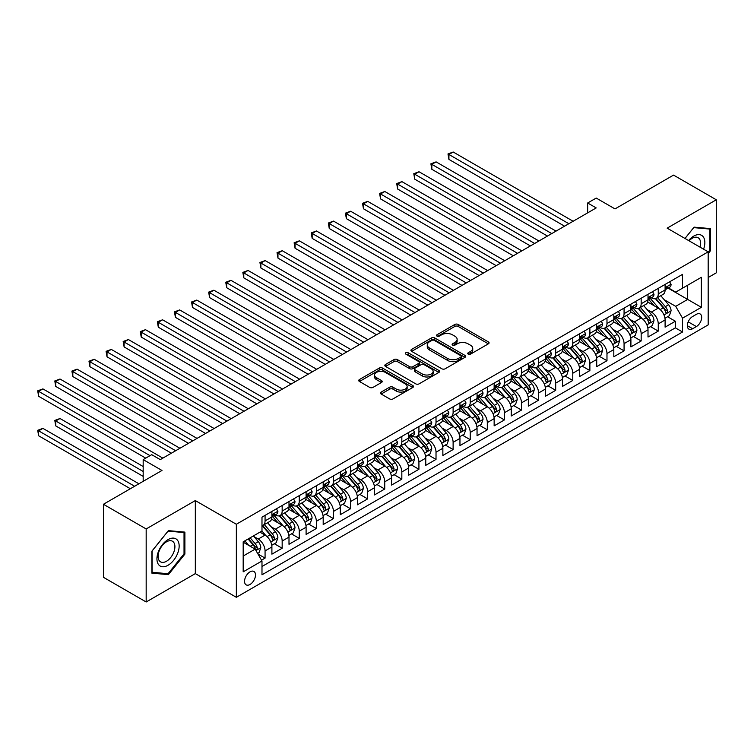 <?xml version="1.0" encoding="UTF-8"?>
<svg xmlns="http://www.w3.org/2000/svg" width="754" height="754" viewBox="0 0 754 754"><rect width="100%" height="100%" fill="white"/><g stroke="black" fill="none" stroke-linecap="round" stroke-linejoin="round"><path stroke-width="1.13" d="M468.206 354.126A1.659 0.961 0 0 0 470.562 354.126L488.385 343.833A2.375 1.367 0 0 0 489.082 342.872A2.375 1.367 0 0 0 488.385 341.901L458.187 324.465A2.375 1.367 0 0 0 454.822 324.465L437 334.757A1.659 0.961 0 0 0 436.509 335.436A1.659 0.961 0 0 0 437 336.114A1.659 0.961 0 0 0 439.346 336.114L441.656 334.776A7.597 4.383 0 0 1 452.391 334.776L454.907 336.227A7.597 4.383 0 0 1 457.131 339.328A7.597 4.383 0 0 1 454.907 342.429L452.607 343.767A1.659 0.961 0 0 0 452.117 344.446A1.659 0.961 0 0 0 452.607 345.125A1.659 0.961 0 0 0 454.954 345.125L457.263 343.786A7.597 4.383 0 0 1 467.998 343.786L470.515 345.238A7.597 4.383 0 0 1 472.739 348.339A7.597 4.383 0 0 1 470.515 351.439L468.206 352.778A1.659 0.961 0 0 0 467.725 353.456A1.659 0.961 0 0 0 468.206 354.126L468.206 352.778M250.026 584.463A7.738 4.467 120 0 0 255.078 577.649A7.738 4.467 120 0 0 253.891 571.447A7.738 4.467 120 0 0 250.026 571.834A7.738 4.467 120 0 0 244.975 578.648A7.738 4.467 120 0 0 246.153 584.85A7.738 4.467 120 0 0 250.026 584.463M381.166 392.08A2.375 1.367 0 0 0 380.468 393.051A2.375 1.367 0 0 0 381.166 394.022L389.639 398.913A2.375 1.367 0 0 0 392.994 398.913L412.796 387.481A2.375 1.367 0 0 0 413.484 386.51A2.375 1.367 0 0 0 412.796 385.539L382.589 368.103A2.375 1.367 0 0 0 379.234 368.103L359.432 379.535A2.375 1.367 0 0 0 358.734 380.506A2.375 1.367 0 0 0 359.432 381.477L369.667 387.386A2.375 1.367 0 0 0 373.023 387.386L381.496 382.495A2.375 1.367 0 0 0 382.193 381.524A2.375 1.367 0 0 0 381.496 380.553L376.425 377.622A6.352 3.666 0 0 1 374.559 375.03A6.352 3.666 0 0 1 378.48 371.647A6.352 3.666 0 0 1 385.398 372.438L405.284 383.918A6.352 3.666 0 0 1 407.141 386.51A6.352 3.666 0 0 1 403.22 389.893A6.352 3.666 0 0 1 396.302 389.102L392.994 387.188A2.375 1.367 0 0 0 389.639 387.188L381.166 392.08L381.166 394.022M708.176 277.51L716.3 272.825L716.3 199.782L673.558 175.107L615.01 208.915L596.207 198.057L587.658 202.996L596.207 207.925L160.272 459.61L151.724 454.671L143.175 459.61L143.175 481.325M146.172 528.95L146.172 601.984L195.324 573.606L195.324 500.571L146.172 528.95L103.43 504.275L161.987 470.468L143.175 459.61M195.324 500.571L236.351 524.256L708.176 251.845L708.176 324.889L236.351 597.3L236.351 524.256M716.3 199.782L667.149 228.16L708.176 251.845M441.825 368.781A2.375 1.367 0 0 0 445.18 368.781L464.982 357.349A2.375 1.367 0 0 0 465.67 356.378A2.375 1.367 0 0 0 464.982 355.417L434.775 337.971A2.375 1.367 0 0 0 431.42 337.971L411.618 349.404A2.375 1.367 0 0 0 410.921 350.374A2.375 1.367 0 0 0 411.618 351.345L441.825 368.781M406.491 354.493A1.659 0.961 0 0 1 408.178 354.719L438.856 372.438L419.083 383.852A2.375 1.367 0 0 1 415.727 383.852L385.52 366.406L385.52 364.474A2.375 1.367 0 0 0 384.832 365.445A2.375 1.367 0 0 0 385.52 366.406M385.52 364.474L394.003 359.583A2.375 1.367 0 0 1 397.358 359.583L409.601 366.651A2.375 1.367 0 0 0 412.956 366.651L418.583 363.409A2.375 1.367 0 0 0 419.281 362.438A2.375 1.367 0 0 0 418.583 361.468L405.831 354.107A1.659 0.961 0 0 1 405.341 353.428A1.659 0.961 0 0 1 406.368 352.542A1.659 0.961 0 0 1 408.178 352.749L438.885 370.478A2.375 1.367 0 0 1 439.582 371.449A2.375 1.367 0 0 1 438.885 372.419L438.885 370.478M146.172 601.984L103.43 577.31L103.43 504.275M261.525 560.165L265.069 558.111L257.972 554.02M253.938 536.584L258.226 539.063A9.67 5.58 60 0 1 265.069 550.91L271.902 546.961L271.902 554.162L282.166 548.243L274.381 543.757M271.035 526.716L275.323 529.195A9.67 5.58 60 0 1 282.166 541.042L288.999 537.093L288.999 544.294L299.263 538.375L291.478 533.879M288.132 516.848L292.42 519.327A9.67 5.58 60 0 1 299.263 531.165L306.096 527.216L306.096 534.426L316.35 528.507L308.575 524.011M305.219 506.98L309.517 509.45A9.67 5.58 60 0 1 316.35 521.297L323.193 517.348L323.193 524.558L333.447 518.629L325.671 514.143M322.316 497.103L326.614 499.582A9.67 5.58 60 0 1 333.447 511.429L340.29 507.48L340.29 514.69L350.544 508.761L342.768 504.275M339.413 487.235L343.711 489.714A9.67 5.58 60 0 1 350.544 501.561L357.387 497.612L357.387 504.812L367.641 498.894L359.865 494.407M356.51 477.367L360.798 479.846A9.67 5.58 60 0 1 367.641 491.693L374.474 487.744L374.474 494.944L384.738 489.026L376.953 484.53M373.607 467.499L377.895 469.978A9.67 5.58 60 0 1 384.738 481.815L391.571 477.866L391.571 485.076L401.835 479.158L394.05 474.662M390.704 457.631L394.992 460.1A9.67 5.58 60 0 1 401.835 471.947L408.668 467.998L408.668 475.209L418.922 469.28L411.147 464.794M407.791 447.753L412.089 450.232A9.67 5.58 60 0 1 418.922 462.079L425.765 458.13L425.765 465.341L436.019 459.412L428.244 454.926M424.888 437.886L429.186 440.364A9.67 5.58 60 0 1 436.019 452.212L442.862 448.262L442.862 455.463L453.116 449.544L445.341 445.058M441.985 428.018L446.283 430.496A9.67 5.58 60 0 1 453.116 442.344L459.959 438.394L459.959 445.595L470.213 439.676L462.438 435.181M459.082 418.15L463.371 420.628A9.67 5.58 60 0 1 470.213 432.466L477.046 428.517L477.046 435.727L487.31 429.808L479.525 425.313M476.179 408.282L480.468 410.751A9.67 5.58 60 0 1 487.31 422.598L494.143 418.649L494.143 425.859L504.407 419.931L496.622 415.445M493.276 398.404L497.565 400.883A9.67 5.58 60 0 1 504.407 412.73L511.24 408.781L511.24 415.982L521.495 410.063L513.719 405.577M510.364 388.536L514.662 391.015A9.67 5.58 60 0 1 521.495 402.862L528.337 398.913L528.337 406.114L538.592 400.195L530.816 395.699M527.461 378.668L531.759 381.147A9.67 5.58 60 0 1 538.592 392.985L545.434 389.045L545.434 396.246L555.689 390.327L547.913 385.831M544.558 368.8L548.855 371.279A9.67 5.58 60 0 1 555.689 383.117L562.531 379.168L562.531 386.378L572.786 380.459L565.01 375.963M561.655 358.923L565.943 361.402A9.67 5.58 60 0 1 572.786 373.249L579.619 369.3L579.619 376.51L589.882 370.582L582.097 366.095M578.752 349.055L583.04 351.534A9.67 5.58 60 0 1 589.882 363.381L596.716 359.432L596.716 366.632L606.979 360.714L599.194 356.227M595.849 339.187L600.137 341.666A9.67 5.58 60 0 1 606.979 353.513L613.813 349.564L613.813 356.765L624.067 350.846L616.291 346.35M612.936 329.319L617.234 331.798A9.67 5.58 60 0 1 624.067 343.636L630.909 339.696L630.909 346.897L641.164 340.978L633.388 336.482M630.033 319.451L634.331 321.93A9.67 5.58 60 0 1 641.164 333.768L648.006 329.818L648.006 337.029L658.261 331.11L658.261 323.9A9.67 5.58 -120 0 0 651.428 312.052L647.13 309.574M650.485 326.614L658.261 331.11M271.902 546.961A9.67 5.58 -120 0 0 265.069 535.114L259.942 532.154M288.999 537.093A9.67 5.58 -120 0 0 282.166 525.246L271.591 519.138M306.096 527.216A9.67 5.58 -120 0 0 299.263 515.378L288.688 509.27M323.193 517.348A9.67 5.58 -120 0 0 316.35 505.51L305.785 499.402M340.29 507.48A9.67 5.58 -120 0 0 333.447 495.632L322.882 489.534M357.387 497.612A9.67 5.58 -120 0 0 350.544 485.764L339.969 479.667M374.474 487.744A9.67 5.58 -120 0 0 367.641 475.897L357.066 469.789M391.571 477.866A9.67 5.58 -120 0 0 384.738 466.029L374.163 459.921M408.668 467.998A9.67 5.58 -120 0 0 401.835 456.161L391.26 450.053M425.765 458.13A9.67 5.58 -120 0 0 418.922 446.283L408.357 440.185M442.862 448.262A9.67 5.58 -120 0 0 436.019 436.415L425.454 430.317M459.959 438.394A9.67 5.58 -120 0 0 453.116 426.547L442.541 420.44M477.046 428.517A9.67 5.58 -120 0 0 470.213 416.679L459.638 410.572M494.143 418.649A9.67 5.58 -120 0 0 487.31 406.811L476.735 400.704M511.24 408.781A9.67 5.58 -120 0 0 504.407 396.934L493.832 390.836M528.337 398.913A9.67 5.58 -120 0 0 521.495 387.066L510.929 380.968M545.434 389.045A9.67 5.58 -120 0 0 538.592 377.198L528.026 371.091M562.531 379.168A9.67 5.58 -120 0 0 555.689 367.33L545.114 361.223M579.619 369.3A9.67 5.58 -120 0 0 572.786 357.462L562.211 351.355M596.716 359.432A9.67 5.58 -120 0 0 589.882 347.585L579.308 341.487M613.813 349.564A9.67 5.58 -120 0 0 606.979 337.717L596.405 331.619M630.909 339.696A9.67 5.58 -120 0 0 624.067 327.849L613.502 321.741M648.006 329.818A9.67 5.58 -120 0 0 641.164 317.981L630.589 311.873M696.385 314.324L692.624 316.501A7.493 4.326 120 0 0 687.723 323.098A7.493 4.326 120 0 0 688.873 329.112A7.493 4.326 120 0 0 692.624 328.735L696.385 326.567A7.493 4.326 120 0 0 701.277 319.96A7.493 4.326 120 0 0 700.127 313.956A7.493 4.326 120 0 0 696.385 314.324M243.184 556.037L255.154 549.129L261.987 560.976L261.987 574.793L682.54 331.996L682.54 318.179L675.697 306.331L664.227 299.706M261.987 560.976L243.184 571.834L243.184 541.824L261.987 530.967L261.987 517.15L682.54 274.352L682.54 288.169L701.343 277.312L701.343 307.321L682.54 318.179M275.238 514.925L275.323 514.982A9.67 5.58 60 0 0 280.158 515.463L287.001 511.514A9.67 5.58 -120 0 0 288.999 507.084L288.999 501.561M292.335 505.057L292.42 505.114A9.67 5.58 60 0 0 297.255 505.595L304.098 501.646A9.67 5.58 -120 0 0 306.096 497.216L306.096 491.683M309.423 495.189L309.517 495.237A9.67 5.58 60 0 0 314.352 495.717L321.185 491.768A9.67 5.58 -120 0 0 323.193 487.348L323.193 481.815M326.52 485.322L326.614 485.369A9.67 5.58 60 0 0 331.449 485.849L338.282 481.9A9.67 5.58 -120 0 0 340.29 477.48L340.29 471.947M343.617 475.454L343.711 475.501A9.67 5.58 60 0 0 348.546 475.981L355.379 472.032A9.67 5.58 -120 0 0 357.387 467.603L357.387 462.079M360.714 465.576L360.798 465.633A9.67 5.58 60 0 0 365.633 466.113L372.476 462.164A9.67 5.58 -120 0 0 374.474 457.735L374.474 452.212M377.811 455.708L377.895 455.765A9.67 5.58 60 0 0 382.73 456.236L389.573 452.296A9.67 5.58 -120 0 0 391.571 447.867L391.571 442.334M394.908 445.84L394.992 445.887A9.67 5.58 60 0 0 399.827 446.368L406.67 442.419A9.67 5.58 -120 0 0 408.668 437.999L408.668 432.466M411.995 435.972L412.089 436.019A9.67 5.58 60 0 0 416.924 436.5L423.757 432.551A9.67 5.58 -120 0 0 425.765 428.121L425.765 422.598M429.092 426.104L429.186 426.151A9.67 5.58 60 0 0 434.021 426.632L440.854 422.683A9.67 5.58 -120 0 0 442.862 418.253L442.862 412.73M446.189 416.227L446.283 416.283A9.67 5.58 60 0 0 451.118 416.764L457.951 412.815A9.67 5.58 -120 0 0 459.959 408.385L459.959 402.862M463.286 406.359L463.371 406.415A9.67 5.58 60 0 0 468.206 406.887L475.048 402.947A9.67 5.58 -120 0 0 477.046 398.517L477.046 392.985M480.383 396.491L480.468 396.538A9.67 5.58 60 0 0 485.303 397.019L492.145 393.07A9.67 5.58 -120 0 0 494.143 388.649L494.143 383.117M497.48 386.623L497.565 386.67A9.67 5.58 60 0 0 502.4 387.151L509.242 383.202A9.67 5.58 -120 0 0 511.24 378.772L511.24 373.249M514.567 376.755L514.662 376.802A9.67 5.58 60 0 0 519.497 377.283L526.33 373.334A9.67 5.58 -120 0 0 528.337 368.904L528.337 363.381M531.664 366.878L531.759 366.934A9.67 5.58 60 0 0 536.594 367.415L543.427 363.466A9.67 5.58 -120 0 0 545.434 359.036L545.434 353.513M548.761 357.01L548.855 357.066A9.67 5.58 60 0 0 553.69 357.537L560.524 353.598A9.67 5.58 -120 0 0 562.531 349.168L562.531 343.636M565.858 347.142L565.943 347.189A9.67 5.58 60 0 0 570.778 347.669L577.621 343.72A9.67 5.58 -120 0 0 579.619 339.3L579.619 333.768M582.955 337.274L583.04 337.321A9.67 5.58 60 0 0 587.875 337.801L594.717 333.852A9.67 5.58 -120 0 0 596.716 329.423L596.716 323.9M600.052 327.406L600.137 327.453A9.67 5.58 60 0 0 604.972 327.933L611.814 323.984A9.67 5.58 -120 0 0 613.813 319.555L613.813 314.032M617.14 317.528L617.234 317.585A9.67 5.58 60 0 0 622.069 318.065L628.902 314.116A9.67 5.58 -120 0 0 630.909 309.687L630.909 304.164M634.237 307.66L634.331 307.717A9.67 5.58 60 0 0 639.166 308.188L645.999 304.248A9.67 5.58 -120 0 0 648.006 299.819L648.006 294.286M261.987 566.499L675.358 327.849L675.358 321.232L665.103 327.161L665.103 319.95A9.67 5.58 -120 0 0 658.261 308.113L647.686 302.005M651.333 297.792L651.428 297.839A9.67 5.58 -120 0 0 656.263 298.32A9.67 5.58 -120 0 0 658.261 293.89L658.261 288.367M656.263 298.32L663.096 294.371A9.67 5.58 -120 0 0 665.103 289.951L665.103 284.418M265.069 515.378L265.069 520.901A9.67 5.58 60 0 1 263.061 525.331A9.67 5.58 60 0 1 261.987 525.717M263.061 525.331L269.904 521.382A9.67 5.58 -120 0 0 271.902 516.952L271.902 511.429M282.166 505.51L282.166 511.033A9.67 5.58 60 0 1 280.158 515.463M299.263 495.632L299.263 501.165A9.67 5.58 60 0 1 297.255 505.595M316.35 485.764L316.35 491.297A9.67 5.58 60 0 1 314.352 495.717M333.447 475.897L333.447 481.42A9.67 5.58 60 0 1 331.449 485.849M350.544 466.029L350.544 471.552A9.67 5.58 60 0 1 348.546 475.981M367.641 456.161L367.641 461.684A9.67 5.58 60 0 1 365.633 466.113M384.738 446.283L384.738 451.816A9.67 5.58 60 0 1 382.73 456.236M401.835 436.415L401.835 441.948A9.67 5.58 60 0 1 399.827 446.368M418.922 426.547L418.922 432.07A9.67 5.58 60 0 1 416.924 436.5M436.019 416.679L436.019 422.202A9.67 5.58 60 0 1 434.021 426.632M453.116 406.811L453.116 412.334A9.67 5.58 60 0 1 451.118 416.764M470.213 396.934L470.213 402.466A9.67 5.58 60 0 1 468.206 406.887M487.31 387.066L487.31 392.598A9.67 5.58 60 0 1 485.303 397.019M504.407 377.198L504.407 382.721A9.67 5.58 60 0 1 502.4 387.151M521.495 367.33L521.495 372.853A9.67 5.58 60 0 1 519.497 377.283M538.592 357.453L538.592 362.985A9.67 5.58 60 0 1 536.594 367.415M555.689 347.585L555.689 353.117A9.67 5.58 60 0 1 553.69 357.537M572.786 337.717L572.786 343.249A9.67 5.58 60 0 1 570.778 347.669M589.882 327.849L589.882 333.372A9.67 5.58 60 0 1 587.875 337.801M606.979 317.981L606.979 323.504A9.67 5.58 60 0 1 604.972 327.933M624.067 308.103L624.067 313.636A9.67 5.58 60 0 1 622.069 318.065M641.164 298.235L641.164 303.768A9.67 5.58 60 0 1 639.166 308.188M641.164 333.768L641.164 340.978M624.067 343.636L624.067 350.846M606.979 353.513L606.979 360.714M589.882 363.381L589.882 370.582M572.786 373.249L572.786 380.459M555.689 383.117L555.689 390.327M538.592 392.985L538.592 400.195M521.495 402.862L521.495 410.063M504.407 412.73L504.407 419.931M487.31 422.598L487.31 429.808M470.213 432.466L470.213 439.676M453.116 442.344L453.116 449.544M436.019 452.212L436.019 459.412M418.922 462.079L418.922 469.28M401.835 471.947L401.835 479.158M384.738 481.815L384.738 489.026M367.641 491.693L367.641 498.894M350.544 501.561L350.544 508.761M333.447 511.429L333.447 518.629M316.35 521.297L316.35 528.507M299.263 531.165L299.263 538.375M282.166 541.042L282.166 548.243M265.069 550.91L265.069 558.111M255.154 549.129L243.184 542.22M675.697 306.331L687.667 299.423L687.667 285.21L701.343 277.312M668.091 288.122L701.343 307.321M668.43 287.924L675.697 292.118L682.54 288.169M195.324 573.606L236.351 597.3M587.658 202.996L587.658 212.864M667.582 316.746L675.358 321.232M675.358 327.849L682.54 331.996M708.176 253.589L710.57 250.611L710.57 228.613L694.076 227.143L684.981 238.453M151.893 573.153L168.396 574.633L184.89 554.105L184.89 532.117L168.396 530.637L151.893 551.165L151.893 573.153M709.721 250.111L710.57 250.611M184.033 553.615L184.89 554.105M166.653 573.624L168.396 574.633M468.875 354.361L470.515 353.419A7.597 4.383 0 0 0 472.739 350.318L472.739 348.339M457.131 339.328L457.131 341.308A7.597 4.383 0 0 1 454.907 344.408L453.267 345.351M488.356 343.852L458.187 326.435A2.375 1.367 0 0 0 454.822 326.435L437.659 336.341M464.945 357.368L434.775 339.95A2.375 1.367 0 0 0 431.42 339.95L411.646 351.364L411.618 349.404M460.788 357.057A1.659 0.961 0 0 0 461.269 356.378A1.659 0.961 0 0 0 460.788 355.7L434.266 340.393A1.659 0.961 0 0 0 431.919 340.393L429.488 341.798A7.597 4.383 0 0 0 427.264 344.898A7.597 4.383 0 0 0 429.488 347.999L447.612 358.461A7.597 4.383 0 0 0 458.347 358.461L460.788 357.057L460.788 359.036A1.659 0.961 0 0 0 461.269 358.357L461.269 356.378M427.264 344.898L427.264 346.878A7.597 4.383 0 0 0 429.488 349.979L429.488 347.999M460.788 359.036L458.347 360.44A7.597 4.383 0 0 1 447.612 360.44L429.488 349.979M385.558 366.425L394.003 361.552L394.003 359.583M419.281 362.438L419.281 364.408A2.375 1.367 0 0 1 418.583 365.379L412.956 368.621A2.375 1.367 0 0 1 409.601 368.621L397.358 361.552A2.375 1.367 0 0 0 394.003 361.552M422.315 373.993A6.352 3.666 0 0 0 429.233 374.785A6.352 3.666 0 0 0 433.154 371.402A6.352 3.666 0 0 0 431.288 368.81L424.285 364.766A2.375 1.367 0 0 0 420.93 364.766L415.313 368.009A2.375 1.367 0 0 0 414.615 368.979A2.375 1.367 0 0 0 415.313 369.95L422.315 373.993L422.315 375.963A6.352 3.666 0 0 0 429.233 376.755A6.352 3.666 0 0 0 433.154 373.371L433.154 371.402M414.615 368.979L414.615 370.949A2.375 1.367 0 0 0 415.313 371.92L415.313 369.95M422.315 375.963L415.313 371.92M407.141 386.51L407.141 388.489A6.352 3.666 0 0 1 403.22 391.873A6.352 3.666 0 0 1 396.302 391.081L392.994 389.168A2.375 1.367 0 0 0 389.639 389.168L381.194 394.04M374.559 375.03L374.559 377.009A6.352 3.666 0 0 0 376.425 379.601L376.425 377.622M381.496 380.553L381.496 382.495L376.425 379.601M412.758 387.499L382.589 370.082A2.375 1.367 0 0 0 379.234 370.082L359.46 381.496M664.953 318.254L669.373 315.709L671.079 310.771A6.409 3.695 -120 0 0 668.591 304.757L660.777 295.709M659.213 308.735L650.287 298.396M654.133 305.728L648.949 299.724A15.353 8.86 -120 0 0 648.478 299.187M448.932 198.896L530.392 245.927L414.738 179.16L414.738 174.221L419.007 171.752L538.931 240.988M655.386 298.669L663.284 307.821A6.409 3.695 60 0 1 665.575 312.231C666.536 313.523 667.215 313.127 667.62 311.044A6.409 3.695 -120 0 0 665.339 306.633L657.526 297.585M655.848 298.518L664.34 308.348A3.261 1.885 60 0 1 665.16 309.63L667.62 311.044M665.575 312.231L666.036 312.985M669.627 281.808L671.079 284.324A6.409 3.695 60 0 1 669.759 287.151L666.508 289.027A6.409 3.695 -120 0 0 667.62 287.557L667.488 286.991M568.855 223.721L448.932 154.485L453.201 152.016L573.125 221.252M665.311 289.329L665.339 289.329A6.409 3.695 -120 0 0 666.508 289.027M666.8 287.076L667.62 287.557C667.224 286.586 666.536 286.982 665.575 288.735A6.409 3.695 60 0 1 665.103 289.649M564.576 226.191L448.932 159.414L448.932 154.485L447.989 153.939L453.201 152.016M448.932 159.414L447.989 153.939M703.586 249.197A15.711 9.076 120 0 0 693.737 236.106A15.711 9.076 120 0 0 688.591 240.535M699.995 247.123A11.894 6.871 120 0 0 698.129 237.736A11.894 6.871 120 0 0 692.172 238.321A11.894 6.871 120 0 0 689.062 240.809M685.009 238.471L693.737 227.623L709.721 229.056L709.721 250.366L708.176 252.279M708.656 228.443L709.721 229.056M177.671 553.295A15.711 9.076 120 0 0 173.608 538.12A15.711 9.076 120 0 0 158.425 551.579A15.711 9.076 120 0 0 162.496 566.754A15.711 9.076 120 0 0 177.671 553.295M173.778 552.192A11.894 6.871 120 0 0 172.44 541.231A11.894 6.871 120 0 0 159.207 550.891A11.894 6.871 120 0 0 160.545 561.843A11.894 6.871 120 0 0 173.778 552.192M152.072 572.324L152.072 551.014L168.048 531.127L184.033 532.55L184.033 553.87L168.048 573.747L151.893 572.22M182.977 531.938L184.033 532.55M647.856 328.131L652.276 325.577L653.991 320.638A6.409 3.695 -120 0 0 651.494 314.625L643.68 305.587M642.116 318.603L633.19 308.263M637.036 315.596L631.852 309.592A15.353 8.86 -120 0 0 631.381 309.065M431.835 208.764L513.295 255.794L397.641 189.028L397.641 184.089L401.92 181.629L521.843 250.865M638.289 308.537L646.197 317.688A6.409 3.695 60 0 1 648.478 322.099C649.439 323.391 650.127 322.995 650.532 320.912A6.409 3.695 -120 0 0 648.242 316.501L640.429 307.462M638.761 308.386L647.243 318.216A3.261 1.885 60 0 1 648.072 319.498L650.532 320.912M648.478 322.099L648.94 322.863M630.768 337.999L635.179 335.445L636.894 330.516A6.409 3.695 -120 0 0 634.397 324.493L626.583 315.455M625.019 328.471L616.093 318.141M619.939 325.464L614.755 319.46A15.353 8.86 -120 0 0 614.284 318.933M414.738 218.641L496.198 265.672M621.192 318.405L629.1 327.556A6.409 3.695 60 0 1 631.381 331.967C632.342 333.259 633.03 332.863 633.435 330.789A6.409 3.695 -120 0 0 631.145 326.369L623.341 317.33M621.664 318.263L630.146 328.084A3.261 1.885 60 0 1 630.975 329.366L633.435 330.789M631.381 331.967L631.843 332.731M613.671 347.867L618.091 345.313L619.797 340.384A6.409 3.695 -120 0 0 617.3 334.371L609.486 325.323M607.922 338.339L598.996 328.009M602.842 335.332L597.668 329.338A15.353 8.86 -120 0 0 597.187 328.801M397.641 228.509L479.101 275.54L363.456 208.764L363.456 203.834L367.726 201.365L487.649 270.601M604.105 328.282L612.003 337.424A6.409 3.695 60 0 1 614.284 341.835C615.245 343.127 615.933 342.731 616.338 340.657A6.409 3.695 -120 0 0 614.058 336.246L606.244 327.198M604.567 328.131L613.059 337.962A3.261 1.885 60 0 1 613.879 339.234L616.338 340.657M614.284 341.835L614.755 342.599M596.574 357.735L600.995 355.191L602.7 350.252A6.409 3.695 -120 0 0 600.203 344.239L592.399 335.191M590.834 348.216L581.899 337.877M585.754 345.2L580.571 339.206A15.353 8.86 -120 0 0 580.09 338.669M380.544 238.377L462.004 285.408L346.359 218.641L346.359 213.702L350.629 211.233L470.553 280.469M587.008 338.15L594.906 347.292A6.409 3.695 60 0 1 597.187 351.713C598.158 352.995 598.836 352.599 599.241 350.525A6.409 3.695 -120 0 0 596.961 346.114L589.147 337.066M587.47 337.999L595.962 347.83A3.261 1.885 60 0 1 596.782 349.102L599.241 350.525M597.187 351.713L597.658 352.467M652.53 291.675L653.991 294.192A6.409 3.695 60 0 1 652.662 297.029L649.411 298.904A6.409 3.695 -120 0 0 650.532 297.425L650.391 296.859M551.758 233.589L431.835 164.353L436.104 161.884L556.028 231.12M648.214 299.197L648.242 299.197A6.409 3.695 -120 0 0 649.411 298.904M649.703 296.944L650.532 297.425C650.127 296.463 649.439 296.859 648.478 298.612A6.409 3.695 60 0 1 648.006 299.517M547.479 236.059L431.835 169.292L431.835 164.353L430.892 163.806L436.104 161.884M431.835 169.292L430.892 163.806M635.443 301.543L636.894 304.06A6.409 3.695 60 0 1 635.565 306.897L632.314 308.772A6.409 3.695 -120 0 0 633.435 307.293L633.294 306.727M534.661 243.457L413.795 173.684L419.007 171.752M631.126 309.074L631.145 309.074A6.409 3.695 -120 0 0 632.314 308.772M632.606 306.821L633.435 307.293C633.03 306.331 632.342 306.727 631.381 308.48A6.409 3.695 60 0 1 630.909 309.394M414.738 179.16L413.795 173.684M618.346 311.411L619.797 313.928A6.409 3.695 60 0 1 618.469 316.765L615.226 318.64A6.409 3.695 -120 0 0 616.338 317.161L616.207 316.595M517.564 253.325L396.698 183.552L401.92 181.629M614.029 318.942L614.058 318.942A6.409 3.695 -120 0 0 615.226 318.64M615.509 316.689L616.338 317.161C615.933 316.199 615.255 316.595 614.284 318.348A6.409 3.695 60 0 1 613.813 319.262M397.641 189.028L396.698 183.552M601.249 321.279L602.7 323.796A6.409 3.695 60 0 1 601.372 326.633L598.129 328.508A6.409 3.695 -120 0 0 599.241 327.038L599.11 326.463M500.468 263.203L380.544 193.967L384.823 191.497L504.746 260.733M596.932 328.81L596.961 328.81A6.409 3.695 -120 0 0 598.129 328.508M598.412 326.557L599.241 327.038C598.836 326.067 598.158 326.463 597.187 328.216A6.409 3.695 60 0 1 596.716 329.13M496.198 265.662L380.544 198.896L380.544 193.967L379.611 193.42L384.823 191.497M380.544 198.896L379.611 193.42M579.477 367.613L583.898 365.059L585.604 360.12A6.409 3.695 -120 0 0 583.106 354.107L575.302 345.059M573.737 358.084L564.812 347.745M568.657 355.077L563.474 349.074A15.353 8.86 -120 0 0 562.993 348.536M363.456 248.245L444.907 295.276L329.262 228.509L329.262 223.57L333.532 221.101L453.456 290.337M569.911 348.018L577.809 357.17A6.409 3.695 60 0 1 580.099 361.581C581.061 362.872 581.739 362.476 582.145 360.393A6.409 3.695 -120 0 0 579.864 355.982L572.05 346.934M570.373 347.867L578.865 357.698A3.261 1.885 60 0 1 579.685 358.979L582.145 360.393M580.099 361.581L580.561 362.335M584.152 331.157L585.604 333.673A6.409 3.695 60 0 1 584.275 336.501L581.032 338.376A6.409 3.695 -120 0 0 582.145 336.906L582.013 336.341M483.38 273.071L362.514 203.288L367.726 201.365M579.835 338.678L579.864 338.678A6.409 3.695 -120 0 0 581.032 338.376M581.315 336.425L582.145 336.906C581.739 335.935 581.061 336.331 580.099 338.094A6.409 3.695 60 0 1 579.619 338.998M363.456 208.764L362.514 203.288M562.38 377.481L566.801 374.927L568.507 369.988A6.409 3.695 -120 0 0 566.018 363.975L558.205 354.936M556.64 367.952L547.715 357.613M551.56 364.945L546.377 358.942A15.353 8.86 -120 0 0 545.905 358.414M346.359 258.113L427.82 305.144L312.165 238.377L312.165 233.438L316.444 230.978L436.368 300.215M552.814 357.886L560.712 367.038A6.409 3.695 60 0 1 563.002 371.449C563.964 372.74 564.642 372.344 565.048 370.261A6.409 3.695 -120 0 0 562.767 365.85L554.953 356.812M553.276 357.735L561.768 367.566A3.261 1.885 60 0 1 562.588 368.847L565.048 370.261M563.002 371.449L563.464 372.212M567.055 341.025L568.507 343.541A6.409 3.695 60 0 1 567.187 346.378L563.935 348.254A6.409 3.695 -120 0 0 565.048 346.774L564.916 346.209M466.283 282.938L345.417 213.156L350.629 211.233M562.738 348.546L562.767 348.546A6.409 3.695 -120 0 0 563.935 348.254M564.228 346.293L565.048 346.774C564.652 345.813 563.964 346.209 563.002 347.962A6.409 3.695 60 0 1 562.531 348.866M346.359 218.641L345.417 213.156M545.293 387.349L549.704 384.794L551.419 379.865A6.409 3.695 -120 0 0 548.921 373.843L541.108 364.804M539.544 377.82L530.618 367.49M534.463 374.813L529.28 368.81A15.353 8.86 -120 0 0 528.808 368.282M329.262 267.99L410.723 315.021L295.068 248.245L295.068 243.316L299.347 240.846L419.271 310.082M535.717 367.763L543.625 376.906A6.409 3.695 60 0 1 545.905 381.317C546.867 382.608 547.555 382.212 547.96 380.139A6.409 3.695 -120 0 0 545.67 375.718L537.856 366.68M536.188 367.613L544.671 377.434A3.261 1.885 60 0 1 545.5 378.715L547.96 380.139M545.905 381.317L546.367 382.08M549.958 350.893L551.419 353.409A6.409 3.695 60 0 1 550.09 356.246L546.839 358.122A6.409 3.695 -120 0 0 547.96 356.642L547.819 356.077M449.186 292.806L328.32 223.033L333.532 221.101M545.642 358.423L545.67 358.423A6.409 3.695 -120 0 0 546.839 358.122M547.131 356.171L547.96 356.642C547.555 355.681 546.867 356.077 545.905 357.83A6.409 3.695 60 0 1 545.434 358.744M329.262 228.509L328.32 223.033M528.196 397.217L532.607 394.672L534.322 389.733A6.409 3.695 -120 0 0 531.824 383.72L524.011 374.672M522.447 387.688L513.521 377.358M517.367 384.681L512.183 378.687A15.353 8.86 -120 0 0 511.712 378.15M312.165 277.858L393.626 324.889L277.972 258.113L277.972 253.184L282.25 250.714L402.174 319.95M518.62 377.631L526.528 386.774A6.409 3.695 60 0 1 528.808 391.194C529.77 392.476 530.458 392.08 530.863 390.007A6.409 3.695 -120 0 0 528.573 385.596L520.769 376.548M519.091 377.481L527.574 387.311A3.261 1.885 60 0 1 528.403 388.583L530.863 390.007M528.808 391.194L529.28 391.948M532.871 360.761L534.322 363.277A6.409 3.695 60 0 1 532.993 366.114L529.742 367.99A6.409 3.695 -120 0 0 530.863 366.51L530.722 365.944M432.089 302.674L311.223 232.901L316.444 230.978M528.554 368.291L528.573 368.291A6.409 3.695 -120 0 0 529.742 367.99M530.034 366.039L530.863 366.51C530.458 365.549 529.77 365.944 528.808 367.698A6.409 3.695 60 0 1 528.337 368.612M312.165 238.377L311.223 232.901M511.099 407.085L515.519 404.54L517.225 399.601A6.409 3.695 -120 0 0 514.728 393.588L506.914 384.54M505.35 397.565L496.424 387.226M500.27 394.549L495.095 388.555A15.353 8.86 -120 0 0 494.615 388.018M295.068 287.726L376.529 334.757L260.884 267.99L260.884 263.052L265.154 260.582L385.077 329.818M501.533 387.499L509.431 396.642A6.409 3.695 60 0 1 511.712 401.062C512.673 402.344 513.361 401.957 513.766 399.874A6.409 3.695 -120 0 0 511.485 395.464L503.672 386.416M501.994 387.349L510.486 397.179A3.261 1.885 60 0 1 511.306 398.451L513.766 399.874M511.712 401.062L512.183 401.816M515.774 370.638L517.225 373.155A6.409 3.695 60 0 1 515.896 375.982L512.654 377.858A6.409 3.695 -120 0 0 513.766 376.387L513.634 375.812M414.992 312.552L294.126 242.769L299.347 240.846M511.457 378.159L511.485 378.159A6.409 3.695 -120 0 0 512.654 377.858M512.937 375.907L513.766 376.387C513.361 375.417 512.682 375.812 511.712 377.566A6.409 3.695 60 0 1 511.24 378.48M295.068 248.245L294.126 242.769M494.002 416.962L498.422 414.408L500.128 409.469A6.409 3.695 -120 0 0 497.631 403.456L489.827 394.417M488.262 407.433L479.327 397.094M483.182 404.427L477.998 398.423A15.353 8.86 -120 0 0 477.518 397.886M277.972 297.594L359.432 344.625L243.787 277.858L243.787 272.92L248.057 270.45L367.98 339.696M484.436 397.367L492.334 406.519A6.409 3.695 60 0 1 494.615 410.93C495.585 412.221 496.264 411.825 496.669 409.742A6.409 3.695 -120 0 0 494.388 405.332L486.575 396.284M484.897 397.217L493.389 407.047A3.261 1.885 60 0 1 494.209 408.329L496.669 409.742M494.615 410.93L495.086 411.693M498.677 380.506L500.128 383.023A6.409 3.695 60 0 1 498.799 385.85L495.557 387.726A6.409 3.695 -120 0 0 496.669 386.255L496.537 385.69M397.895 322.42L277.038 252.637L282.25 250.714M494.36 388.027L494.388 388.027A6.409 3.695 -120 0 0 495.557 387.726M495.84 385.775L496.669 386.255C496.264 385.285 495.585 385.68 494.615 387.443A6.409 3.695 60 0 1 494.143 388.348M277.972 258.113L277.038 252.637M476.905 426.83L481.325 424.276L483.031 419.337A6.409 3.695 -120 0 0 480.534 413.324L472.73 404.285M471.165 417.301L462.24 406.962M466.085 414.295L460.901 408.291A15.353 8.86 -120 0 0 460.421 407.763M260.884 307.462L342.335 354.493L226.69 287.726L226.69 282.788L230.96 280.328L350.883 349.564M467.339 407.235L475.237 416.387A6.409 3.695 60 0 1 477.527 420.798C478.488 422.089 479.167 421.693 479.572 419.61A6.409 3.695 -120 0 0 477.291 415.2L469.478 406.161M467.8 407.085L476.292 416.915A3.261 1.885 60 0 1 477.112 418.197L479.572 419.61M477.527 420.798L477.989 421.561M481.58 390.374L483.031 392.891A6.409 3.695 60 0 1 481.702 395.727L478.46 397.603A6.409 3.695 -120 0 0 479.572 396.123L479.44 395.558M380.808 332.288L259.942 262.505L265.154 260.582M477.263 397.905L477.291 397.895A6.409 3.695 -120 0 0 478.46 397.603M478.743 395.643L479.572 396.123C479.167 395.162 478.488 395.558 477.527 397.311A6.409 3.695 60 0 1 477.046 398.216M260.884 267.99L259.942 262.505M459.808 436.698L464.228 434.144L465.934 429.214A6.409 3.695 -120 0 0 463.446 423.192L455.633 414.153M454.068 427.169L445.143 416.839M448.988 424.163L443.804 418.159A15.353 8.86 -120 0 0 443.333 417.631M243.787 317.34L325.247 364.371L209.593 297.594L209.593 292.665L213.872 290.196L333.796 359.432M450.242 417.113L458.14 426.255A6.409 3.695 60 0 1 460.43 430.666C461.391 431.957 462.07 431.561 462.475 429.488A6.409 3.695 -120 0 0 460.194 425.067L452.381 416.029M450.704 416.962L459.195 426.792A3.261 1.885 60 0 1 460.015 428.065L462.475 429.488M460.43 430.666L460.892 431.429M464.483 400.242L465.934 402.759A6.409 3.695 60 0 1 464.615 405.595L461.363 407.471A6.409 3.695 -120 0 0 462.475 405.991L462.343 405.426M363.711 342.156L242.845 272.382L248.057 270.45M460.166 407.773L460.194 407.773A6.409 3.695 -120 0 0 461.363 407.471M461.655 405.52L462.475 405.991C462.079 405.03 461.391 405.426 460.43 407.179A6.409 3.695 60 0 1 459.959 408.093M243.787 277.858L242.845 272.382M442.721 446.566L447.131 444.021L448.847 439.082A6.409 3.695 -120 0 0 446.349 433.069L438.536 424.021M436.971 437.037L428.046 426.707M431.891 434.031L426.707 428.036A15.353 8.86 -120 0 0 426.236 427.499M226.69 327.208L308.15 374.238L192.496 307.462L192.496 302.533L196.775 300.064L316.699 369.3M433.145 426.981L441.052 436.123A6.409 3.695 60 0 1 443.333 440.543C444.294 441.825 444.983 441.429 445.388 439.356A6.409 3.695 -120 0 0 443.098 434.945L435.284 425.897M433.616 426.83L442.098 436.66A3.261 1.885 60 0 1 442.928 437.933L445.388 439.356M443.333 440.543L443.795 441.297M447.386 410.11L448.847 412.627A6.409 3.695 60 0 1 447.518 415.463L444.266 417.339A6.409 3.695 -120 0 0 445.388 415.859L445.246 415.294M346.614 352.033L225.748 282.25L230.96 280.328M443.069 417.641L443.098 417.641A6.409 3.695 -120 0 0 444.266 417.339M444.558 415.388L445.388 415.859C444.983 414.898 444.294 415.294 443.333 417.047A6.409 3.695 60 0 1 442.862 417.961M226.69 287.726L225.748 282.25M425.624 456.434L430.034 453.889L431.75 448.95A6.409 3.695 -120 0 0 429.252 442.937L421.439 433.889M419.874 446.915L410.949 436.575M414.794 443.899L409.611 437.904A15.353 8.86 -120 0 0 409.139 437.367M209.593 337.076L291.053 384.106L175.399 317.34L175.399 312.401L179.678 309.932L299.602 379.168M416.048 436.849L423.955 445.991A6.409 3.695 60 0 1 426.236 450.411C427.198 451.693 427.886 451.307 428.291 449.224A6.409 3.695 -120 0 0 426.001 444.813L418.197 435.765M416.519 436.698L425.002 446.528A3.261 1.885 60 0 1 425.831 447.801L428.291 449.224M426.236 450.411L426.707 451.165M430.298 419.987L431.75 422.504A6.409 3.695 60 0 1 430.421 425.331L427.169 427.207A6.409 3.695 -120 0 0 428.291 425.737L428.149 425.162M329.517 361.901L208.651 292.118L213.872 290.196M425.982 427.509L426.001 427.509A6.409 3.695 -120 0 0 427.169 427.207M427.461 425.256L428.291 425.737C427.886 424.766 427.198 425.162 426.236 426.915A6.409 3.695 60 0 1 425.765 427.829M209.593 297.594L208.651 292.118M408.527 466.311L412.947 463.757L414.653 458.818A6.409 3.695 -120 0 0 412.155 452.805L404.342 443.767M402.777 456.783L393.852 446.443M397.697 453.776L392.523 447.772A15.353 8.86 -120 0 0 392.042 447.235M192.496 346.944L273.956 393.974L158.312 327.208L158.312 322.269L162.581 319.8L282.505 389.045M398.96 446.717L406.858 455.868A6.409 3.695 60 0 1 409.139 460.279C410.101 461.571 410.789 461.175 411.194 459.092A6.409 3.695 -120 0 0 408.913 454.681L401.1 445.642M399.422 446.566L407.914 456.396A3.261 1.885 60 0 1 408.734 457.678L411.194 459.092M409.139 460.279L409.611 461.043M413.201 429.855L414.653 432.372A6.409 3.695 60 0 1 413.324 435.209L410.082 437.075A6.409 3.695 -120 0 0 411.194 435.605L411.062 435.039M312.42 371.769L191.554 301.986L196.775 300.064M408.885 437.377L408.913 437.377A6.409 3.695 -120 0 0 410.082 437.075M410.364 435.124L411.194 435.605C410.789 434.634 410.11 435.03 409.139 436.792A6.409 3.695 60 0 1 408.668 437.697M192.496 307.462L191.554 301.986M391.43 476.179L395.85 473.625L397.556 468.686A6.409 3.695 -120 0 0 395.058 462.673L387.254 453.635M385.69 466.651L376.755 456.311M380.61 463.644L375.426 457.64A15.353 8.86 -120 0 0 374.945 457.113M175.399 356.812L256.86 403.842L141.215 337.076L141.215 332.137L145.484 329.677L265.408 398.913M381.863 456.585L389.761 465.736A6.409 3.695 60 0 1 392.042 470.147C393.013 471.438 393.692 471.043 394.097 468.96A6.409 3.695 -120 0 0 391.816 464.549L384.003 455.51M382.325 456.443L390.817 466.264A3.261 1.885 60 0 1 391.637 467.546L394.097 468.96M392.042 470.147L392.514 470.911M396.104 439.723L397.556 442.24A6.409 3.695 60 0 1 396.227 445.077L392.985 446.952A6.409 3.695 -120 0 0 394.097 445.473L393.965 444.907M295.323 381.637L174.466 311.854L179.678 309.932M391.788 447.254L391.816 447.254A6.409 3.695 -120 0 0 392.985 446.952M393.268 444.992L394.097 445.473C393.692 444.511 393.013 444.907 392.042 446.66A6.409 3.695 60 0 1 391.571 447.565M175.399 317.34L174.466 311.854M374.333 486.047L378.753 483.493L380.459 478.564A6.409 3.695 -120 0 0 377.971 472.541L370.157 463.503M368.593 476.519L359.667 466.189M363.513 473.512L358.329 467.518A15.353 8.86 -120 0 0 357.848 466.98M158.312 366.689L239.763 413.72L124.118 346.944L124.118 342.014L128.387 339.545L248.311 408.781M364.766 466.462L372.664 475.604A6.409 3.695 60 0 1 374.955 480.015C375.916 481.306 376.595 480.911 377 478.837A6.409 3.695 -120 0 0 374.719 474.417L366.906 465.378M365.228 466.311L373.72 476.142A3.261 1.885 60 0 1 374.54 477.414L377 478.837M374.955 480.015L375.417 480.779M379.008 449.591L380.459 452.108A6.409 3.695 60 0 1 379.139 454.945L375.888 456.82A6.409 3.695 -120 0 0 377 455.341L376.868 454.775M278.235 391.505L157.369 321.732L162.581 319.8M374.691 457.122L374.719 457.122A6.409 3.695 -120 0 0 375.888 456.82M376.171 454.869L377 455.341C376.595 454.379 375.916 454.775 374.955 456.528A6.409 3.695 60 0 1 374.474 457.442M158.312 327.208L157.369 321.732M357.236 495.915L361.656 493.37L363.362 488.432A6.409 3.695 -120 0 0 360.874 482.419L353.061 473.371M351.496 486.396L342.57 476.057M346.416 483.38L341.232 477.386A15.353 8.86 -120 0 0 340.761 476.848M141.215 376.557L222.675 423.588L107.021 356.812L107.021 351.882L111.3 349.413L231.224 418.649M347.669 476.33L355.568 485.472A6.409 3.695 60 0 1 357.858 489.893C358.819 491.174 359.498 490.779 359.903 488.705A6.409 3.695 -120 0 0 357.622 484.294L349.809 475.246M348.131 476.179L356.623 486.01A3.261 1.885 60 0 1 357.443 487.282L359.903 488.705M357.858 489.893L358.32 490.647M361.911 459.459L363.362 461.976A6.409 3.695 60 0 1 362.043 464.813L358.791 466.688A6.409 3.695 -120 0 0 359.903 465.218L359.771 464.643M261.138 401.382L140.272 331.6L145.484 329.677M357.594 466.99L357.622 466.99A6.409 3.695 -120 0 0 358.791 466.688M359.083 464.737L359.903 465.218C359.507 464.247 358.819 464.643 357.858 466.396A6.409 3.695 60 0 1 357.387 467.31M141.215 337.076L140.272 331.6M340.148 505.783L344.559 503.238L346.274 498.3A6.409 3.695 -120 0 0 343.777 492.287L335.964 483.239M334.399 496.264L325.474 485.925M329.319 493.248L324.135 487.254A15.353 8.86 -120 0 0 323.664 486.716M124.118 386.425L205.578 433.456L89.924 366.689L89.924 361.75L94.203 359.281L214.127 428.517M330.572 486.198L338.48 495.34A6.409 3.695 60 0 1 340.761 499.761C341.722 501.042 342.41 500.656 342.816 498.573A6.409 3.695 -120 0 0 340.525 494.162L332.712 485.114M331.044 486.047L339.526 495.878A3.261 1.885 60 0 1 340.356 497.15L342.816 498.573M340.761 499.761L341.223 500.515M344.814 469.337L346.274 471.853A6.409 3.695 60 0 1 344.946 474.681L341.694 476.556A6.409 3.695 -120 0 0 342.816 475.086L342.674 474.511M244.042 411.25L123.175 341.468L128.387 339.545M340.497 476.858L340.525 476.858A6.409 3.695 -120 0 0 341.694 476.556M341.986 474.605L342.816 475.086C342.41 474.115 341.722 474.511 340.761 476.264A6.409 3.695 60 0 1 340.29 477.178M124.118 346.944L123.175 341.468M323.051 515.661L327.462 513.106L329.178 508.168A6.409 3.695 -120 0 0 326.68 502.155L318.867 493.116M317.302 506.132L308.377 495.793M312.222 503.125L307.038 497.122A15.353 8.86 -120 0 0 306.567 496.584M107.021 396.293L188.481 443.324L72.827 376.557L72.827 371.618L77.106 369.149L197.03 438.394M313.476 496.066L321.383 505.218A6.409 3.695 60 0 1 323.664 509.629C324.625 510.92 325.313 510.524 325.719 508.441A6.409 3.695 -120 0 0 323.428 504.03L315.624 494.992M313.947 495.915L322.429 505.746A3.261 1.885 60 0 1 323.259 507.027L325.719 508.441M323.664 509.629L324.135 510.392M327.726 479.205L329.178 481.721A6.409 3.695 60 0 1 327.849 484.558L324.597 486.424A6.409 3.695 -120 0 0 325.719 484.954L325.577 484.388M226.945 421.118L106.078 351.336L111.3 349.413M323.409 486.726L323.428 486.726A6.409 3.695 -120 0 0 324.597 486.424M324.889 484.473L325.719 484.954C325.313 483.993 324.625 484.379 323.664 486.141A6.409 3.695 60 0 1 323.193 487.046M107.021 356.812L106.078 351.336M305.954 525.529L310.375 522.974L312.081 518.045A6.409 3.695 -120 0 0 309.583 512.023L301.77 502.984M300.205 516L291.28 505.67M295.125 512.993L289.951 506.99A15.353 8.86 -120 0 0 289.47 506.462M89.924 406.17L171.384 453.192L55.739 386.425L55.739 381.486L60.009 379.026L179.933 448.262M296.388 505.934L304.286 515.086A6.409 3.695 60 0 1 306.567 519.497C307.528 520.788 308.216 520.392 308.622 518.318A6.409 3.695 -120 0 0 306.341 513.898L298.527 504.86M296.85 505.793L305.342 515.613A3.261 1.885 60 0 1 306.162 516.895L308.622 518.318M306.567 519.497L307.038 520.26M310.629 489.073L312.081 491.589A6.409 3.695 60 0 1 310.752 494.426L307.509 496.302A6.409 3.695 -120 0 0 308.622 494.822L308.49 494.256M209.848 430.986L88.981 361.204L94.203 359.281M306.312 496.603L306.341 496.603A6.409 3.695 -120 0 0 307.509 496.302M307.792 494.341L308.622 494.822C308.216 493.861 307.538 494.256 306.567 496.009A6.409 3.695 60 0 1 306.096 496.924M89.924 366.689L88.981 361.204M288.857 535.397L293.278 532.842L294.984 527.913A6.409 3.695 -120 0 0 292.486 521.891L284.682 512.852M283.118 525.868L274.183 515.538M278.038 522.861L272.854 516.867A15.353 8.86 -120 0 0 272.373 516.33M72.827 416.038L145.739 458.13L38.642 396.293L38.642 391.364L42.912 388.894L162.836 458.13M279.291 515.811L287.189 524.954A6.409 3.695 60 0 1 289.47 529.365C290.441 530.656 291.119 530.26 291.525 528.186A6.409 3.695 -120 0 0 289.244 523.766L281.43 514.728M279.753 515.661L288.245 525.491A3.261 1.885 60 0 1 289.065 526.763L291.525 528.186M289.47 529.365L289.941 530.128M293.532 498.941L294.984 501.457A6.409 3.695 60 0 1 293.655 504.294L290.413 506.17A6.409 3.695 -120 0 0 291.525 504.69L291.393 504.124M192.751 440.854L71.894 371.081L77.106 369.149M289.216 506.471L289.244 506.471A6.409 3.695 -120 0 0 290.413 506.17M290.695 504.219L291.525 504.69C291.119 503.729 290.441 504.124 289.47 505.877A6.409 3.695 60 0 1 288.999 506.792M72.827 376.557L71.894 371.081M271.76 545.265L276.181 542.72L277.887 537.781A6.409 3.695 -120 0 0 275.399 531.768L267.585 522.72M266.021 535.745L261.93 531.005M260.941 532.729L260.271 531.966M143.175 466.519L60.009 418.508L55.739 420.968L55.739 425.906L143.175 476.387M262.194 525.679L270.092 534.822A6.409 3.695 60 0 1 272.382 539.242C273.344 540.524 274.022 540.128 274.428 538.054A6.409 3.695 -120 0 0 272.147 533.644L264.334 524.596M262.656 525.529L271.148 535.359A3.261 1.885 60 0 1 271.968 536.631L274.428 538.054M272.382 539.242L272.844 539.996M55.739 425.906L54.797 420.43L143.175 471.457M54.797 420.43L60.009 418.508M276.435 508.809L277.887 511.325A6.409 3.695 60 0 1 276.567 514.162L273.316 516.038A6.409 3.695 -120 0 0 274.428 514.567L274.296 513.992M175.663 450.732L54.797 380.949L60.009 379.026M272.119 516.339L272.147 516.339A6.409 3.695 -120 0 0 273.316 516.038M273.598 514.087L274.428 514.567C274.032 513.597 273.344 513.992 272.382 515.745A6.409 3.695 60 0 1 271.902 516.66M55.739 386.425L54.797 380.949M257.632 553.427L259.084 552.588L260.79 547.649A6.409 3.695 -120 0 0 258.302 541.636L253.382 535.943M248.792 545.462L244.833 540.872M243.844 542.597L243.184 541.843M138.906 483.795L42.912 428.376L38.642 430.845L38.642 435.774L130.357 488.724M248.085 538.997L252.995 544.699A6.409 3.695 60 0 1 255.286 549.11C256.247 550.392 256.925 550.005 257.331 547.922A6.409 3.695 -120 0 0 255.05 543.511L250.13 537.819M248.481 538.771L254.051 545.227A3.261 1.885 60 0 1 254.871 546.499L257.331 547.922M255.286 549.11L255.747 549.864M38.642 435.774L37.7 430.298L134.627 486.264M37.7 430.298L42.912 428.376M150.018 455.661L37.7 390.817L42.912 388.894M38.642 396.293L37.7 390.817M258.226 539.063L265.069 535.114M275.323 529.195L282.166 525.246M292.42 519.327L299.263 515.378M309.517 509.45L316.35 505.51M326.614 499.582L333.447 495.632M343.711 489.714L350.544 485.764M360.798 479.846L367.641 475.897M377.895 469.978L384.738 466.029M394.992 460.1L401.835 456.161M412.089 450.232L418.922 446.283M429.186 440.364L436.019 436.415M446.283 430.496L453.116 426.547M463.371 420.628L470.213 416.679M480.468 410.751L487.31 406.811M497.565 400.883L504.407 396.934M514.662 391.015L521.495 387.066M531.759 381.147L538.592 377.198M548.855 371.279L555.689 367.33M565.943 361.402L572.786 357.462M583.04 351.534L589.882 347.585M600.137 341.666L606.979 337.717M617.234 331.798L624.067 327.849M634.331 321.93L641.164 317.981M651.428 312.052L658.261 308.113M658.261 293.89L665.103 289.951M265.069 520.901L271.902 516.952M282.166 511.033L288.999 507.084M299.263 501.165L306.096 497.216M316.35 491.297L323.193 487.348M333.447 481.42L340.29 477.48M350.544 471.552L357.387 467.603M367.641 461.684L374.474 457.735M384.738 451.816L391.571 447.867M401.835 441.948L408.668 437.999M418.922 432.07L425.765 428.121M436.019 422.202L442.862 418.253M453.116 412.334L459.959 408.385M470.213 402.466L477.046 398.517M487.31 392.598L494.143 388.649M504.407 382.721L511.24 378.772M521.495 372.853L528.337 368.904M538.592 362.985L545.434 359.036M555.689 353.117L562.531 349.168M572.786 343.249L579.619 339.3M589.882 333.372L596.716 329.423M606.979 323.504L613.813 319.555M624.067 313.636L630.909 309.687M641.164 303.768L648.006 299.819M658.261 323.9L665.103 319.95M688.185 321.835L696.385 326.567M687.328 325.681L692.624 328.735M470.515 353.419L470.515 351.439M452.607 345.125L452.607 343.767M454.907 344.408L454.907 342.429M437 336.114L437 334.757M454.822 326.435L454.822 324.465M458.187 326.435L458.187 324.465M488.385 343.833L488.385 341.901M431.42 339.95L431.42 337.971M434.775 339.95L434.775 337.971M464.982 357.349L464.982 355.417M447.612 360.44L447.612 358.461M458.347 360.44L458.347 358.461M397.358 361.552L397.358 359.583M409.601 368.621L409.601 366.651M412.956 368.621L412.956 366.651M418.583 365.379L418.583 363.409M408.178 354.719L408.178 352.749M389.639 389.168L389.639 387.188M392.994 389.168L392.994 387.188M396.302 391.081L396.302 389.102M359.432 381.477L359.432 379.535M379.234 370.082L379.234 368.103M382.589 370.082L382.589 368.103M412.796 387.481L412.796 385.539M663.982 314.974L671.041 310.893M665.339 306.633L668.591 304.757M660.231 309.583L663.284 307.821M671.041 284.249L665.103 287.679M646.885 324.842L653.944 320.77M648.242 316.501L651.494 314.625M643.134 319.451L646.197 317.688M629.788 334.71L636.847 330.638M631.145 326.369L634.397 324.493M626.037 329.319L629.1 327.556M612.691 344.587L619.75 340.506M614.058 336.246L617.3 334.371M608.949 339.187L612.003 337.424M595.594 354.455L602.663 350.374M596.961 346.114L600.203 344.239M591.852 349.064L594.906 347.292M653.944 294.117L648.006 297.547M636.847 303.985L630.909 307.415M619.75 313.853L613.813 317.283M602.663 323.73L596.716 327.161M578.506 364.323L585.566 360.242M579.864 355.982L583.106 354.107M574.755 358.932L577.809 357.17M585.566 333.598L579.619 337.029M561.41 374.191L568.469 370.12M562.767 365.85L566.018 363.975M557.658 368.8L560.712 367.038M568.469 343.466L562.531 346.897M544.313 384.059L551.372 379.988M545.67 375.718L548.921 373.843M540.561 378.668L543.625 376.906M551.372 353.334L545.434 356.765M527.216 393.937L534.275 389.856M528.573 385.596L531.824 383.72M523.464 388.536L526.528 386.774M534.275 363.202L528.337 366.632M510.119 403.805L517.178 399.724M511.485 395.464L514.728 393.588M506.377 398.414L509.431 396.642M517.178 373.079L511.24 376.51M493.022 413.673L500.091 409.592M494.388 405.332L497.631 403.456M489.28 408.282L492.334 406.519M500.091 382.947L494.143 386.378M475.934 423.541L482.994 419.469M477.291 415.2L480.534 413.324M472.183 418.15L475.237 416.387M482.994 392.815L477.046 396.246M458.837 433.409L465.897 429.337M460.194 425.067L463.446 423.192M455.086 428.018L458.14 426.255M465.897 402.683L459.959 406.114M441.74 443.286L448.8 439.205M443.098 434.945L446.349 433.069M437.989 437.886L441.052 436.123M448.8 412.561L442.862 415.982M424.643 453.154L431.703 449.073M426.001 444.813L429.252 442.937M420.902 447.763L423.955 445.991M431.703 422.428L425.765 425.859M407.546 463.022L414.606 458.941M408.913 454.681L412.155 452.805M403.805 457.631L406.858 455.868M414.606 432.296L408.668 435.727M390.449 472.89L397.518 468.818M391.816 464.549L395.058 462.673M386.708 467.499L389.761 465.736M397.518 442.164L391.571 445.595M373.362 482.758L380.421 478.686M374.719 474.417L377.971 472.541M369.611 477.367L372.664 475.604M380.421 452.032L374.474 455.463M356.265 492.635L363.324 488.554M357.622 484.294L360.874 482.419M352.514 487.235L355.568 485.472M363.324 461.91L357.387 465.331M339.168 502.503L346.227 498.422M340.525 494.162L343.777 492.287M335.417 497.112L338.48 495.34M346.227 471.778L340.29 475.209M322.071 512.371L329.13 508.29M323.428 504.03L326.68 502.155M318.329 506.98L321.383 505.218M329.13 481.646L323.193 485.076M304.974 522.239L312.033 518.168M306.341 513.898L309.583 512.023M301.232 516.848L304.286 515.086M312.033 491.514L306.096 494.944M287.877 532.107L294.946 528.036M289.244 523.766L292.486 521.891M284.135 526.716L287.189 524.954M294.946 501.382L288.999 504.812M270.79 541.985L277.849 537.904M272.147 533.644L275.399 531.768M267.039 536.584L270.092 534.822M277.849 511.259L271.902 514.68M255.964 550.533L260.752 547.772M255.05 543.511L258.302 541.636M250.234 546.292L252.995 544.699"/></g></svg>
